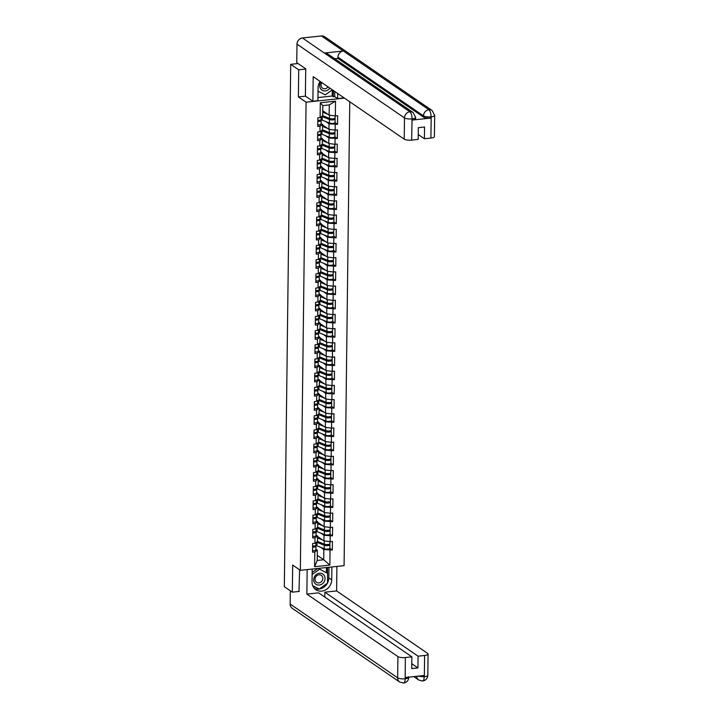 <?xml version="1.0" encoding="UTF-8"?>
<svg xmlns="http://www.w3.org/2000/svg" width="719" height="719" viewBox="0 0 719 719"><rect width="100%" height="100%" fill="white"/><g stroke="black" fill="none" stroke-linecap="round" stroke-linejoin="round"><path stroke-width="1.08" d="M305.719 69.078L298.718 69.824L298.385 96.93L306.069 102.197L300.344 570.329L344.086 565.655L349.758 101.783M306.069 102.197L344.41 98.108M322.732 110.744L329.14 115.139L329.266 104.911L335.521 101.145L320.306 102.772L320.117 117.557L317.843 117.799L317.744 126.436L320.018 126.193L322.561 124.477L321.096 123.47M335.521 101.145L335.342 115.93L337.615 115.687L337.517 124.333L335.072 122.652M325.77 121.547L329.032 123.785L337.517 124.333M335.234 124.576L335.171 130.121L337.445 129.878L337.337 138.524L334.901 136.844M325.599 135.738L328.862 137.976L337.337 138.524M335.063 138.767L335 144.312L337.274 144.07L337.166 152.716L334.73 151.035M325.428 149.929L328.691 152.167L337.166 152.716M334.892 152.958L334.82 158.504L337.094 158.261L336.995 166.907L334.551 165.226M325.258 164.121L328.511 166.359L336.995 166.907M334.721 167.15L334.65 172.695L336.923 172.452L336.816 181.098L334.38 179.417M325.078 178.312L328.34 180.55L336.816 181.098M334.542 181.341L334.479 186.886L336.753 186.643L336.645 195.289L334.209 193.609M324.907 192.503L328.17 194.741L336.645 195.289M334.371 195.532L334.299 201.077L336.582 200.835L336.474 209.481L334.029 207.8M324.736 206.695L327.999 208.932L336.474 209.481M334.2 209.723L334.128 215.269L336.402 215.026L336.303 223.672L333.859 221.991M324.557 220.886L327.819 223.124L336.303 223.672M334.02 223.915L333.958 229.46L336.231 229.217L336.124 237.863L333.688 236.183M324.386 235.077L327.648 237.315L336.124 237.863M333.85 238.106L333.787 243.651L336.061 243.408L335.953 252.054L333.517 250.374M324.215 249.268L327.478 251.506L335.953 252.054M333.679 252.297L333.607 257.842L335.881 257.6L335.782 266.237L333.337 264.565M324.044 263.46L327.298 265.697L335.782 266.237M333.508 266.479L333.436 272.034L335.71 271.791L335.602 280.428L333.167 278.756M323.865 277.651L327.127 279.889L335.602 280.428M333.328 280.671L333.265 286.225L335.539 285.982L335.431 294.619L332.996 292.948M323.694 291.842L326.956 294.08L335.431 294.619M333.158 294.862L333.086 300.416L335.369 300.174L335.261 308.811L332.816 307.139M323.523 306.033L326.786 308.271L335.261 308.811M332.987 309.053L332.915 314.607L335.189 314.365L335.081 323.002L332.645 321.33M323.343 320.225L326.606 322.463L335.081 323.002M332.807 323.244L332.744 328.799L335.018 328.556L334.91 337.193L332.475 335.521M323.173 334.416L326.435 336.654L334.91 337.193M332.636 337.436L332.573 342.99L334.847 342.747L334.739 351.384L332.295 349.713M323.002 348.607L326.264 350.845L334.739 351.384M332.466 351.627L332.394 357.181L334.668 356.939L334.569 365.576L332.124 363.904M322.831 362.798L326.084 365.036L334.569 365.576M332.295 365.818L332.223 371.372L334.497 371.13L334.389 379.767L331.953 378.095M322.651 376.99L325.914 379.228L334.389 379.767M332.115 380.009L332.052 385.564L334.326 385.321L334.218 393.958L331.783 392.286M322.48 391.181L325.743 393.419L334.218 393.958M331.944 394.201L331.872 399.755L334.146 399.512L334.047 408.149L331.603 406.478M322.31 405.372L325.572 407.61L334.047 408.149M331.774 408.392L331.702 413.946L333.976 413.704L333.868 422.341L331.432 420.669M322.13 419.563L325.392 421.801L333.868 422.341M331.594 422.583L331.531 428.138L333.805 427.895L333.697 436.532L331.261 434.86M321.959 433.746L325.222 435.993L333.697 436.532M331.423 436.775L331.351 442.329L333.634 442.086L333.526 450.723L331.082 449.051M321.788 447.937L325.051 450.184L333.526 450.723M331.252 450.966L331.18 456.52L333.454 456.277L333.355 464.914L330.911 463.243M321.609 462.128L324.871 464.366L333.355 464.914M331.073 465.157L331.01 470.711L333.283 470.469L333.176 479.106L330.74 477.434M321.438 476.32L324.7 478.557L333.176 479.106M330.902 479.348L330.839 484.903L333.113 484.66L333.005 493.297L330.569 491.625M321.267 490.511L324.53 492.749L333.005 493.297M330.731 493.54L330.659 499.094L332.933 498.851L332.834 507.488L330.389 505.816M321.096 504.702L324.35 506.94L332.834 507.488M330.56 507.731L330.488 513.285L332.762 513.042L332.654 521.679L330.219 520.008M320.917 518.893L324.179 521.131L332.654 521.679M330.381 521.922L330.318 527.476L332.591 527.234L332.484 535.871L330.048 534.199M320.746 533.085L324.008 535.322L332.484 535.871M330.21 536.113L330.138 541.659L332.421 541.416L332.313 550.062L329.868 548.39M320.575 547.276L323.838 549.514L332.313 550.062M330.039 550.305L329.859 565.089L314.634 566.707L314.814 551.931L317.358 550.206L315.893 549.199M320.018 126.193L319.946 131.748L317.672 131.99L317.564 140.627L319.838 140.385L319.775 145.939L317.501 146.182L317.394 154.819L319.667 154.576L319.604 160.13L317.322 160.373L317.223 169.01L319.497 168.767L319.425 174.322L317.151 174.564L317.043 183.201L319.326 182.959L319.254 188.513L316.98 188.755L316.872 197.392L319.146 197.15L319.083 202.704L316.809 202.947L316.702 211.584L318.975 211.341L318.903 216.895L316.63 217.138L316.531 225.775L318.805 225.532L318.733 231.087L316.459 231.329L316.351 239.966L318.625 239.724L318.562 245.278L316.288 245.521L316.18 254.158L318.454 253.915L318.391 259.469L316.108 259.712L316.009 268.349L318.283 268.106L318.211 273.66L315.938 273.903L315.83 282.54L318.104 282.297L318.041 287.852L315.767 288.094L315.659 296.731L317.933 296.489L317.87 302.043L315.596 302.286L315.488 310.923L317.762 310.68L317.69 316.225L315.416 316.468L315.317 325.114L317.591 324.871L317.519 330.416L315.246 330.659L315.138 339.305L317.412 339.062L317.349 344.608L315.075 344.85L314.967 353.496L317.241 353.254L317.169 358.799L314.895 359.042L314.796 367.688L317.07 367.445L316.998 372.99L314.724 373.233L314.616 381.879L316.89 381.636L316.827 387.182L314.554 387.424L314.446 396.07L316.719 395.827L316.657 401.373L314.383 401.615L314.275 410.261L316.549 410.019L316.477 415.564L314.203 415.807L314.095 424.453L316.378 424.21L316.306 429.755L314.032 429.998L313.924 438.644L316.198 438.401L316.135 443.947L313.861 444.189L313.754 452.835L316.027 452.593L315.956 458.138L313.682 458.38L313.583 467.026L315.857 466.784L315.785 472.329L313.511 472.572L313.403 481.218L315.677 480.975L315.614 486.52L313.34 486.763L313.232 495.409L315.506 495.166L315.443 500.712L313.16 500.954L313.062 509.6L315.335 509.358L315.264 514.903L312.99 515.146L312.882 523.792L315.165 523.549L315.093 529.094L312.819 529.337L312.711 537.983L314.985 537.74L314.922 543.285L312.648 543.528L312.54 552.174L314.814 551.931M322.552 124.935L328.969 129.33L329.032 123.785M322.561 124.477L322.489 130.022L319.946 131.748M328.969 129.33L335.171 130.121M322.382 139.127L328.799 143.521L328.862 137.976M319.838 140.385L322.391 138.668L320.926 137.662M322.391 138.668L322.319 144.213L319.775 145.939M328.799 143.521L335 144.312M322.211 153.318L328.619 157.713L328.691 152.167M319.667 154.576L322.211 152.859L320.755 151.853M322.211 152.859L322.148 158.405L319.604 160.13M328.619 157.713L334.82 158.504M322.04 167.509L328.448 171.904L328.511 166.359M319.497 168.767L322.04 167.051L320.575 166.044M322.04 167.051L321.977 172.596L319.425 174.322M328.448 171.904L334.65 172.695M321.86 181.7L328.277 186.095L328.34 180.55M319.326 182.959L321.869 181.242L320.404 180.235M321.869 181.242L321.797 186.787L319.254 188.513M328.277 186.095L334.479 186.886M321.69 195.892L328.098 200.286L328.17 194.741M319.146 197.15L321.699 195.433L320.234 194.427M321.699 195.433L321.627 200.978L319.083 202.704M328.098 200.286L334.299 201.077M321.519 210.083L327.927 214.478L327.999 208.932M318.975 211.341L321.519 209.624L320.054 208.618M321.519 209.624L321.456 215.17L318.903 216.895M327.927 214.478L334.128 215.269M321.339 224.274L327.756 228.669L327.819 223.124M318.805 225.532L321.348 223.816L319.883 222.809M321.348 223.816L321.276 229.361L318.733 231.087M327.756 228.669L333.958 229.46M321.168 238.465L327.576 242.86L327.648 237.315M318.625 239.724L321.177 238.007L319.712 237M321.177 238.007L321.105 243.552L318.562 245.278M327.576 242.86L333.787 243.651M320.998 252.657L327.406 257.051L327.478 251.506M318.454 253.915L320.998 252.198L319.542 251.192M320.998 252.198L320.935 257.744L318.391 259.469M327.406 257.051L333.607 257.842M320.818 266.848L327.235 271.243L327.298 265.697M318.283 268.106L320.827 266.389L319.362 265.383M320.827 266.389L320.764 271.935L318.211 273.66M327.235 271.243L333.436 272.034M320.647 281.039L327.064 285.434L327.127 279.889M318.104 282.297L320.656 280.581L319.191 279.574M320.656 280.581L320.584 286.126L318.041 287.852M327.064 285.434L333.265 286.225M320.476 295.23L326.884 299.625L326.956 294.08M317.933 296.489L320.485 294.772L319.02 293.765M320.485 294.772L320.413 300.317L317.87 302.043M326.884 299.625L333.086 300.416M320.306 309.422L326.714 313.817L326.786 308.271M317.762 310.68L320.306 308.963L318.841 307.957M320.306 308.963L320.243 314.509L317.69 316.225M326.714 313.817L332.915 314.607M320.126 323.604L326.543 328.008L326.606 322.463M317.591 324.871L320.135 323.155L318.67 322.148M320.135 323.155L320.063 328.7L317.519 330.416M326.543 328.008L332.744 328.799M319.955 337.795L326.363 342.199L326.435 336.654M317.412 339.062L319.964 337.346L318.499 336.339M319.964 337.346L319.892 342.891L317.349 344.608M326.363 342.199L332.573 342.99M319.784 351.986L326.192 356.39L326.264 350.845M317.241 353.254L319.784 351.528L318.328 350.53M319.784 351.528L319.721 357.082L317.169 358.799M326.192 356.39L332.394 357.181M319.604 366.178L326.022 370.582L326.084 365.036M317.07 367.445L319.613 365.719L318.149 364.722M319.613 365.719L319.542 371.274L316.998 372.99M326.022 370.582L332.223 371.372M319.434 380.369L325.851 384.773L325.914 379.228M316.89 381.636L319.443 379.911L317.978 378.913M319.443 379.911L319.371 385.465L316.827 387.182M325.851 384.773L332.052 385.564M319.263 394.56L325.671 398.964L325.743 393.419M316.719 395.827L319.263 394.102L317.807 393.104M319.263 394.102L319.2 399.656L316.657 401.373M325.671 398.964L331.872 399.755M319.092 408.752L325.5 413.155L325.572 407.61M316.549 410.019L319.092 408.293L317.627 407.296M319.092 408.293L319.029 413.847L316.477 415.564M325.5 413.155L331.702 413.946M318.912 422.943L325.33 427.347L325.392 421.801M316.378 424.21L318.921 422.484L317.456 421.487M318.921 422.484L318.85 428.039L316.306 429.755M325.33 427.347L331.531 428.138M318.742 437.134L325.15 441.538L325.222 435.993M316.198 438.401L318.751 436.676L317.286 435.678M318.751 436.676L318.679 442.23L316.135 443.947M325.15 441.538L331.351 442.329M318.571 451.325L324.979 455.729L325.051 450.184M316.027 452.593L318.571 450.867L317.106 449.869M318.571 450.867L318.508 456.421L315.956 458.138M324.979 455.729L331.18 456.52M318.391 465.517L324.808 469.92L324.871 464.366M315.857 466.784L318.4 465.058L316.935 464.061M318.4 465.058L318.328 470.612L315.785 472.329M324.808 469.92L331.01 470.711M318.22 479.708L324.637 484.112L324.7 478.557M315.677 480.975L318.229 479.249L316.764 478.252M318.229 479.249L318.158 484.804L315.614 486.52M324.637 484.112L330.839 484.903M318.05 493.899L324.458 498.303L324.53 492.749M315.506 495.166L318.05 493.441L316.594 492.443M318.05 493.441L317.987 498.995L315.443 500.712M324.458 498.303L330.659 499.094M317.879 508.09L324.287 512.494L324.35 506.94M315.335 509.358L317.879 507.632L316.414 506.634M317.879 507.632L317.816 513.186L315.264 514.903M324.287 512.494L330.488 513.285M317.699 522.282L324.116 526.685L324.179 521.131M315.165 523.549L317.708 521.823L316.243 520.817M317.708 521.823L317.636 527.378L315.093 529.094M324.116 526.685L330.318 527.476M317.528 536.473L323.936 540.877L324.008 535.322M314.985 537.74L317.537 536.014L316.072 535.008M317.537 536.014L317.465 541.569L314.922 543.285M323.936 540.877L330.138 541.659M317.295 555.347L323.712 559.75L323.838 549.514M317.358 550.206L317.232 560.443L323.712 559.75L329.859 565.089M314.634 566.707L317.232 560.443M300.344 570.329L292.669 565.053L292.336 592.159L299.338 591.413M292.336 592.159L284.329 586.668L290.71 64.324L298.718 69.824M298.061 63.542L290.71 64.324M329.266 104.911L322.795 105.603L322.669 115.831L320.117 117.557M329.14 115.139L335.342 115.93M320.306 102.772L322.795 105.603M298.385 96.93L305.503 96.175M312.603 547.132A3.128 0.881 0.7 0 0 315.929 546.296A3.128 0.881 0.7 0 0 315.884 546.143L315.569 545.613M312.558 550.637A3.128 0.881 0.7 0 0 315.893 549.792L315.929 546.296M314.518 545.928L314.67 546.188A1.896 0.539 -179.3 0 1 314.697 546.278A1.896 0.539 -179.3 0 1 312.603 546.791M312.612 546.332L312.891 546.791M312.612 546.045A3.128 0.881 0.7 0 0 315.947 545.2L315.974 542.575M317.349 541.641A3.505 0.989 0.7 0 0 317.6 541.919A3.505 0.989 0.7 0 0 317.987 542.117L325.258 545.056A1.896 0.539 0.7 0 0 327.379 545.281A1.896 0.539 0.7 0 0 328.7 544.786A1.896 0.539 0.7 0 0 328.547 544.58L328.376 544.454M329.347 544.22L329.688 544.454A3.128 0.881 -179.3 0 1 329.931 544.804L329.886 548.3A3.128 0.881 -179.3 0 1 327.711 549.118A3.128 0.881 -179.3 0 1 324.215 548.75L316.944 545.811A4.745 1.339 -179.3 0 1 316.423 545.541A4.745 1.339 -179.3 0 1 316.054 545.02L316.081 542.494M317.519 537.21A3.505 0.989 0.7 0 0 317.654 537.327A3.505 0.989 0.7 0 0 318.041 537.524L320.512 538.522M318.903 537.866L318.903 537.417M322.454 543.924L320.674 542.701M329.967 541.641L329.94 543.708A3.128 0.881 -179.3 0 1 327.765 544.526A3.128 0.881 -179.3 0 1 324.269 544.157L317.465 541.407M322.624 539.969L317.51 537.902M318.068 537.533L318.077 536.85M329.931 544.804A3.128 0.881 -179.3 0 1 327.756 545.613A3.128 0.881 -179.3 0 1 324.26 545.254L316.989 542.306A4.745 1.339 -179.3 0 1 316.621 542.135M318.005 542.126L318.014 541.632M314.392 582.624A6.165 5.446 124.5 0 0 322.139 583.963A6.165 5.446 124.5 0 0 324.314 575.658A6.165 5.446 124.5 0 0 316.576 574.328A6.165 5.446 124.5 0 0 314.392 582.624M315.524 581.231A4.224 3.73 124.5 0 0 316.531 582.327A4.224 3.73 124.5 0 0 321.465 581.608A4.224 3.73 124.5 0 0 322.319 576.458A4.224 3.73 124.5 0 0 321.312 575.371A4.224 3.73 124.5 0 0 316.378 576.09A4.224 3.73 124.5 0 0 315.524 581.231M318.211 568.414L327.594 573.358L327.478 583.181L319.236 588.96L312.72 585.724M312.154 572.432L317.807 568.459M318.166 568.423L327.594 573.358M312.127 574.481L319.479 569.322M320.872 81.957A6.165 5.446 124.5 0 0 320.503 82.568A6.165 5.446 124.5 0 0 322.175 90.252A6.165 5.446 124.5 0 0 329.859 88.122M321.86 82.631A4.224 3.73 124.5 0 0 321.609 83.045A4.224 3.73 124.5 0 0 322.57 88.185A4.224 3.73 124.5 0 0 328.008 86.855M332.367 89.848L325.276 94.827L318.032 91.223M312.19 569.062L312.037 581.923A10.668 9.428 124.5 0 0 315.839 589.67A10.668 9.428 124.5 0 0 326.147 589.571A10.668 9.428 124.5 0 0 331.72 579.829L331.872 566.958M307.166 569.601L306.86 594.101L318.625 592.851L411.861 656.842L405.345 657.534L405.174 678.898L405.318 677.523L424.129 675.518L424.201 676.867M324.781 597.076L324.844 592.186L336.609 590.928L427.652 653.418A5.689 1.609 0.7 0 1 428.084 654.047A5.689 1.609 0.7 0 1 424.596 655.485L418.072 656.177L324.844 592.186M336.905 566.428L336.609 590.928M306.86 594.101L397.904 656.591A5.689 1.609 0.7 0 0 405.345 657.534M408.805 677.154L408.796 677.316C408.527 680.507 406.801 682.421 403.629 683.05L399.719 682.061L292.229 608.292A5.833 5.159 -55.5 0 1 290.152 604.05L290.314 590.775M411.861 656.842L411.717 668.571L417.928 667.915L418.072 656.177M298.987 591.449L299.598 569.816M417.928 667.915L411.78 663.691M314.5 588.528A10.668 9.428 124.5 0 0 327.361 583.262M327.478 583.055A10.668 9.428 124.5 0 0 328.835 577.842L331.72 579.829M328.96 567.273L328.835 577.842M327.487 573.286L327.558 567.426M312.855 586.039L319.074 588.879M326.39 572.531L326.453 567.543M312.738 585.778L317.798 588.25M317.771 588.277L318.868 589.032M408.356 676.687C409.39 677.604 408.365 678.296 405.3 678.754M402.955 682.852C404.312 683.436 405.049 682.124 405.174 678.907M421.936 680.821C423.293 681.414 424.048 680.102 424.201 676.876L424.336 676.723A5.689 1.609 -179.3 0 0 427.832 675.285C427.544 678.502 425.81 680.417 422.61 681.028L418.755 680.039A5.833 5.159 -55.5 0 1 416.687 676.309M320.117 81.436A10.668 9.428 124.5 0 0 318.077 87.781L317.915 100.705L312.882 101.235L313.187 76.672L404.222 139.162L404.482 117.916L296.992 44.147L296.767 62.652L305.719 68.799L305.386 96.094L312.882 101.235M337.66 93.479L337.597 98.602L342.63 98.063L342.639 96.894M317.951 97.541L332.214 96.013L333.31 96.768L334.712 96.616L337.597 98.602M430.915 138.057L431.175 116.811A5.689 1.609 -179.3 0 0 434.671 115.373L434.411 136.619A5.689 1.609 -179.3 0 1 430.915 138.057L424.399 138.749L418.242 134.525M296.992 44.147A5.833 5.159 -55.5 0 1 302.438 37.972L324.377 53.035A5.833 5.159 -55.5 0 1 327.567 53.826L413.119 112.541A5.833 5.159 -55.5 0 0 409.929 111.751C411.241 112.991 411.942 115.31 412.059 118.716L411.663 140.106A5.689 1.609 -179.3 0 1 404.222 139.162M413.119 112.541L415.645 117.404L415.627 118.635A5.689 1.609 -179.3 0 1 412.131 120.073L430.942 118.06A5.689 1.609 -179.3 0 1 423.5 117.116L337.939 58.401L337.957 57.169A5.833 5.159 -55.5 0 1 343.358 51.004L321.42 35.95L302.438 37.972M321.42 35.95A5.833 5.159 -55.5 0 1 324.655 36.732L432.146 110.51A5.833 5.159 -55.5 0 0 428.919 109.728C430.223 110.969 430.951 113.287 431.085 116.676M423.5 117.116L423.509 115.894A5.833 5.159 -55.5 0 1 428.919 109.728L343.358 51.004L324.377 53.035L409.929 111.751A5.833 5.159 -55.5 0 0 404.482 117.916A5.689 1.609 0.7 0 0 411.924 118.869M424.399 138.749L424.543 127.011L418.332 127.676L418.188 139.414L411.663 140.106M337.939 58.401L334.73 58.742M334.775 91.493L334.712 96.616M333.31 96.768L333.382 90.54M332.214 96.013L332.286 89.902M337.957 57.169L423.509 115.894C425.073 116.748 427.553 117.062 430.96 116.838L430.942 118.06M312.774 532.941A3.128 0.881 0.7 0 0 316.108 532.105A3.128 0.881 0.7 0 0 316.063 531.952L315.74 531.422M312.729 536.446A3.128 0.881 0.7 0 0 316.063 535.61L316.108 532.105M314.688 531.736L314.85 531.997A1.896 0.539 -179.3 0 1 314.877 532.087A1.896 0.539 -179.3 0 1 312.774 532.599M312.783 532.141L313.062 532.599M312.783 531.853A3.128 0.881 0.7 0 0 316.117 531.008L316.153 528.384M312.945 518.75A3.128 0.881 0.7 0 0 316.279 517.914A3.128 0.881 0.7 0 0 316.234 517.761L315.92 517.231M312.909 522.255A3.128 0.881 0.7 0 0 316.234 521.419L316.279 517.914M314.859 517.545L315.021 517.806A1.896 0.539 -179.3 0 1 315.048 517.896A1.896 0.539 -179.3 0 1 312.954 518.408M312.954 517.95L313.232 518.408M312.963 517.662A3.128 0.881 0.7 0 0 316.288 516.817L316.324 514.193M313.125 504.558A3.128 0.881 0.7 0 0 316.45 503.722A3.128 0.881 0.7 0 0 316.405 503.57L316.09 503.039M313.08 508.063A3.128 0.881 0.7 0 0 316.414 507.228L316.45 503.722M315.039 503.354L315.192 503.615A1.896 0.539 -179.3 0 1 315.219 503.704A1.896 0.539 -179.3 0 1 313.125 504.217M313.133 503.758L313.403 504.217M313.133 503.471A3.128 0.881 0.7 0 0 316.468 502.626L316.495 500.002M313.295 490.367A3.128 0.881 0.7 0 0 316.63 489.531A3.128 0.881 0.7 0 0 316.585 489.378L316.261 488.848M313.25 493.872A3.128 0.881 0.7 0 0 316.585 493.036L316.63 489.531M315.21 489.163L315.362 489.423A1.896 0.539 -179.3 0 1 315.389 489.513A1.896 0.539 -179.3 0 1 313.295 490.025M313.304 489.567L313.583 490.025M313.304 489.279A3.128 0.881 0.7 0 0 316.639 488.435L316.675 485.81M313.466 476.176A3.128 0.881 0.7 0 0 316.8 475.34A3.128 0.881 0.7 0 0 316.755 475.187L316.441 474.657M313.421 479.681A3.128 0.881 0.7 0 0 316.755 478.845L316.8 475.34M315.38 474.971L315.542 475.232A1.896 0.539 -179.3 0 1 315.569 475.322A1.896 0.539 -179.3 0 1 313.475 475.834M313.475 475.376L313.754 475.834M313.484 475.088A3.128 0.881 0.7 0 0 316.809 474.243L316.845 471.619M317.528 527.449A3.505 0.989 0.7 0 0 317.771 527.728A3.505 0.989 0.7 0 0 318.158 527.926L325.437 530.865A1.896 0.539 0.7 0 0 327.549 531.089A1.896 0.539 0.7 0 0 328.871 530.595A1.896 0.539 0.7 0 0 328.727 530.388L328.547 530.263M329.518 530.029L329.859 530.263A3.128 0.881 -179.3 0 1 330.102 530.613L330.057 534.109A3.128 0.881 -179.3 0 1 327.882 534.927A3.128 0.881 -179.3 0 1 324.386 534.559L317.115 531.62A4.745 1.339 -179.3 0 1 316.594 531.35A4.745 1.339 -179.3 0 1 316.225 530.829L316.261 528.312M317.69 523.019A3.505 0.989 0.7 0 0 317.834 523.135A3.505 0.989 0.7 0 0 318.22 523.333L320.683 524.331M319.074 523.675L319.074 523.225M322.624 529.732L320.854 528.51M330.138 527.449L330.12 529.517A3.128 0.881 -179.3 0 1 327.945 530.334A3.128 0.881 -179.3 0 1 324.449 529.966L317.645 527.216M322.795 525.778L317.681 523.711M318.238 523.342L318.247 522.659M330.102 530.613A3.128 0.881 -179.3 0 1 327.927 531.422A3.128 0.881 -179.3 0 1 324.431 531.062L317.16 528.114A4.745 1.339 -179.3 0 1 316.791 527.944M318.184 527.935L318.184 527.44M317.699 513.258A3.505 0.989 0.7 0 0 317.951 513.537A3.505 0.989 0.7 0 0 318.337 513.734L318.364 513.249M329.688 515.838L330.039 516.071A3.128 0.881 -179.3 0 1 330.273 516.422L330.237 519.918A3.128 0.881 -179.3 0 1 328.062 520.736A3.128 0.881 -179.3 0 1 324.566 520.367L317.286 517.428A4.745 1.339 -179.3 0 1 316.764 517.159A4.745 1.339 -179.3 0 1 316.405 516.637L316.432 514.121M317.861 508.827A3.505 0.989 0.7 0 0 318.005 508.944A3.505 0.989 0.7 0 0 318.391 509.142L320.854 510.139M319.245 509.483L319.254 509.034M322.795 515.541L321.025 514.319M318.337 513.734L325.608 516.673A1.896 0.539 0.7 0 0 327.729 516.898A1.896 0.539 0.7 0 0 329.041 516.404A1.896 0.539 0.7 0 0 328.898 516.197L328.718 516.071M330.318 513.258L330.291 515.325A3.128 0.881 -179.3 0 1 328.116 516.143A3.128 0.881 -179.3 0 1 324.62 515.775L317.816 513.024M322.966 511.586L317.861 509.519M318.409 509.151L318.418 508.468M330.273 516.422A3.128 0.881 -179.3 0 1 328.098 517.231A3.128 0.881 -179.3 0 1 324.602 516.871L317.331 513.923A4.745 1.339 -179.3 0 1 316.971 513.752M317.87 499.067A3.505 0.989 0.7 0 0 318.122 499.346A3.505 0.989 0.7 0 0 318.508 499.543L325.779 502.482A1.896 0.539 0.7 0 0 327.9 502.707A1.896 0.539 0.7 0 0 329.221 502.213A1.896 0.539 0.7 0 0 329.068 502.006L328.898 501.88M329.868 501.646L330.21 501.88A3.128 0.881 -179.3 0 1 330.452 502.23L330.407 505.727A3.128 0.881 -179.3 0 1 328.232 506.544A3.128 0.881 -179.3 0 1 324.736 506.176L317.465 503.237A4.745 1.339 -179.3 0 1 316.944 502.967A4.745 1.339 -179.3 0 1 316.576 502.446L316.603 499.93M318.041 494.636A3.505 0.989 0.7 0 0 318.175 494.753A3.505 0.989 0.7 0 0 318.562 494.951L318.589 494.277M319.416 495.292L319.425 494.843M322.975 501.35L321.195 500.127M330.488 499.067L330.461 501.134A3.128 0.881 -179.3 0 1 328.286 501.952A3.128 0.881 -179.3 0 1 324.79 501.583L317.987 498.833M323.146 497.395L318.032 495.328M318.562 494.951L321.025 495.948M330.452 502.23A3.128 0.881 -179.3 0 1 328.277 503.039A3.128 0.881 -179.3 0 1 324.781 502.68L317.51 499.732A4.745 1.339 -179.3 0 1 317.142 499.561M318.526 499.552L318.535 499.058M318.041 484.876A3.505 0.989 0.7 0 0 318.292 485.154A3.505 0.989 0.7 0 0 318.679 485.352L318.706 484.867M330.039 487.455L330.381 487.689A3.128 0.881 -179.3 0 1 330.623 488.039L330.578 491.535A3.128 0.881 -179.3 0 1 328.403 492.353A3.128 0.881 -179.3 0 1 324.907 491.985L317.636 489.046A4.745 1.339 -179.3 0 1 317.115 488.776A4.745 1.339 -179.3 0 1 316.746 488.255L316.782 485.738M318.211 480.445A3.505 0.989 0.7 0 0 318.346 480.562A3.505 0.989 0.7 0 0 318.733 480.759L321.204 481.757M319.596 481.101L319.596 480.651M323.146 487.158L321.366 485.936M318.679 485.352L325.95 488.291A1.896 0.539 0.7 0 0 328.071 488.516A1.896 0.539 0.7 0 0 329.392 488.021A1.896 0.539 0.7 0 0 329.248 487.815L329.068 487.689M330.659 484.876L330.641 486.943A3.128 0.881 -179.3 0 1 328.457 487.761A3.128 0.881 -179.3 0 1 324.97 487.392L318.158 484.642M323.316 483.204L318.202 481.137M318.76 480.768L318.769 480.085M330.623 488.039A3.128 0.881 -179.3 0 1 328.448 488.848A3.128 0.881 -179.3 0 1 324.952 488.489L317.681 485.541A4.745 1.339 -179.3 0 1 317.313 485.37M318.22 470.684A3.505 0.989 0.7 0 0 318.463 470.963A3.505 0.989 0.7 0 0 318.859 471.161L318.877 470.675M330.21 473.264L330.551 473.497A3.128 0.881 -179.3 0 1 330.794 473.848L330.758 477.344A3.128 0.881 -179.3 0 1 328.574 478.162A3.128 0.881 -179.3 0 1 325.087 477.793L317.807 474.855A4.745 1.339 -179.3 0 1 317.286 474.585A4.745 1.339 -179.3 0 1 316.917 474.064L316.953 471.547M318.382 466.254A3.505 0.989 0.7 0 0 318.526 466.37A3.505 0.989 0.7 0 0 318.912 466.568L318.939 465.894M319.766 466.91L319.775 466.46M323.316 472.967L321.546 471.745M318.859 471.161L326.129 474.1A1.896 0.539 0.7 0 0 328.241 474.324A1.896 0.539 0.7 0 0 329.563 473.83A1.896 0.539 0.7 0 0 329.419 473.623L329.239 473.497M330.839 470.684L330.812 472.751A3.128 0.881 -179.3 0 1 328.637 473.569A3.128 0.881 -179.3 0 1 325.141 473.201L318.337 470.451M323.487 469.013L318.373 466.946M318.912 466.568L321.375 467.566M330.794 473.848A3.128 0.881 -179.3 0 1 328.619 474.657A3.128 0.881 -179.3 0 1 325.123 474.297L317.852 471.349A4.745 1.339 -179.3 0 1 317.483 471.179M313.637 461.984A3.128 0.881 0.7 0 0 316.971 461.149A3.128 0.881 0.7 0 0 316.926 460.996L316.612 460.466M313.601 465.49A3.128 0.881 0.7 0 0 316.926 464.654L316.971 461.149M315.551 460.78L315.713 461.041A1.896 0.539 -179.3 0 1 315.74 461.131A1.896 0.539 -179.3 0 1 313.646 461.643M313.655 461.185L313.924 461.643M313.655 460.897A3.128 0.881 0.7 0 0 316.989 460.052L317.016 457.428M318.391 456.493A3.505 0.989 0.7 0 0 318.643 456.772A3.505 0.989 0.7 0 0 319.029 456.969L326.3 459.908A1.896 0.539 0.7 0 0 328.421 460.133A1.896 0.539 0.7 0 0 329.733 459.639A1.896 0.539 0.7 0 0 329.59 459.432L329.41 459.306M330.381 459.073L330.731 459.306A3.128 0.881 -179.3 0 1 330.974 459.657L330.929 463.162A3.128 0.881 -179.3 0 1 328.754 463.971A3.128 0.881 -179.3 0 1 325.258 463.602L317.987 460.663A4.745 1.339 -179.3 0 1 317.456 460.394A4.745 1.339 -179.3 0 1 317.097 459.872L317.124 457.356M318.562 452.062A3.505 0.989 0.7 0 0 318.697 452.179A3.505 0.989 0.7 0 0 319.083 452.377L319.11 451.703M319.937 452.727L319.946 452.269M323.496 458.776L321.717 457.554M331.01 456.493L330.983 458.56A3.128 0.881 -179.3 0 1 328.808 459.378A3.128 0.881 -179.3 0 1 325.312 459.01L318.508 456.259M323.667 454.821L318.553 452.754M319.083 452.377L321.546 453.374M330.974 459.657A3.128 0.881 -179.3 0 1 328.799 460.466A3.128 0.881 -179.3 0 1 325.303 460.106L318.023 457.158A4.745 1.339 -179.3 0 1 317.663 456.987M319.047 456.978L319.056 456.484M313.817 447.793A3.128 0.881 0.7 0 0 317.142 446.957A3.128 0.881 0.7 0 0 317.097 446.805L316.782 446.274M313.772 451.298A3.128 0.881 0.7 0 0 317.106 450.462L317.142 446.957M315.731 446.589L315.884 446.85A1.896 0.539 -179.3 0 1 315.911 446.939A1.896 0.539 -179.3 0 1 313.817 447.452M313.826 446.993L314.104 447.452M313.826 446.706A3.128 0.881 0.7 0 0 317.16 445.87L317.187 443.237M318.562 442.302A3.505 0.989 0.7 0 0 318.814 442.58A3.505 0.989 0.7 0 0 319.2 442.778L326.471 445.717A1.896 0.539 0.7 0 0 328.592 445.942A1.896 0.539 0.7 0 0 329.913 445.447A1.896 0.539 0.7 0 0 329.76 445.241L329.59 445.115M330.56 444.881L330.902 445.115A3.128 0.881 -179.3 0 1 331.144 445.465L331.099 448.971A3.128 0.881 -179.3 0 1 328.925 449.779A3.128 0.881 -179.3 0 1 325.428 449.411L318.158 446.472A4.745 1.339 -179.3 0 1 317.636 446.202A4.745 1.339 -179.3 0 1 317.268 445.681L317.295 443.165M318.733 437.871A3.505 0.989 0.7 0 0 318.868 437.988A3.505 0.989 0.7 0 0 319.254 438.186L321.726 439.183M320.117 438.536L320.117 438.078M323.667 444.585L321.887 443.362M331.18 442.302L331.153 444.369A3.128 0.881 -179.3 0 1 328.978 445.187A3.128 0.881 -179.3 0 1 325.482 444.818L318.679 442.068M323.838 440.63L318.724 438.563M319.281 438.195L319.29 437.512M331.144 445.465A3.128 0.881 -179.3 0 1 328.969 446.274A3.128 0.881 -179.3 0 1 325.473 445.915L318.202 442.967A4.745 1.339 -179.3 0 1 317.834 442.796M319.218 442.787L319.227 442.293M313.987 433.611A3.128 0.881 0.7 0 0 317.322 432.766A3.128 0.881 0.7 0 0 317.277 432.613L316.953 432.083M313.942 437.107A3.128 0.881 0.7 0 0 317.277 436.271L317.322 432.766M315.902 432.398L316.063 432.658A1.896 0.539 -179.3 0 1 316.09 432.748A1.896 0.539 -179.3 0 1 313.996 433.26M313.996 432.802L314.275 433.26M314.005 432.514A3.128 0.881 0.7 0 0 317.331 431.679L317.367 429.045M318.742 428.111A3.505 0.989 0.7 0 0 318.984 428.389A3.505 0.989 0.7 0 0 319.371 428.587L326.651 431.526A1.896 0.539 0.7 0 0 328.763 431.751A1.896 0.539 0.7 0 0 330.084 431.256A1.896 0.539 0.7 0 0 329.94 431.049L329.76 430.924M330.731 430.69L331.073 430.924A3.128 0.881 -179.3 0 1 331.315 431.274L331.27 434.779A3.128 0.881 -179.3 0 1 329.095 435.588A3.128 0.881 -179.3 0 1 325.599 435.22L318.328 432.281A4.745 1.339 -179.3 0 1 317.807 432.011A4.745 1.339 -179.3 0 1 317.439 431.49L317.474 428.973M318.903 423.68A3.505 0.989 0.7 0 0 319.047 423.797A3.505 0.989 0.7 0 0 319.434 423.994L321.896 424.992M320.288 424.345L320.288 423.886M323.838 430.393L322.067 429.171M331.36 428.111L331.333 430.178A3.128 0.881 -179.3 0 1 329.158 430.996A3.128 0.881 -179.3 0 1 325.662 430.627L318.859 427.877M324.008 426.439L318.894 424.372M319.452 424.003L319.461 423.32M331.315 431.274A3.128 0.881 -179.3 0 1 329.14 432.083A3.128 0.881 -179.3 0 1 325.644 431.724L318.373 428.785A4.745 1.339 -179.3 0 1 318.005 428.605M319.398 428.596L319.398 428.102M314.158 419.42A3.128 0.881 0.7 0 0 317.492 418.575A3.128 0.881 0.7 0 0 317.447 418.422L317.133 417.892M314.122 422.916A3.128 0.881 0.7 0 0 317.447 422.08L317.492 418.575M316.072 418.206L316.234 418.467A1.896 0.539 -179.3 0 1 316.261 418.557A1.896 0.539 -179.3 0 1 314.167 419.069M314.167 418.611L314.446 419.069M314.176 418.323A3.128 0.881 0.7 0 0 317.51 417.487L317.537 414.854M318.912 413.919A3.505 0.989 0.7 0 0 319.164 414.198A3.505 0.989 0.7 0 0 319.551 414.396L319.578 413.91M330.902 416.499L331.252 416.732A3.128 0.881 -179.3 0 1 331.495 417.083L331.45 420.588A3.128 0.881 -179.3 0 1 329.275 421.397A3.128 0.881 -179.3 0 1 325.779 421.028L318.508 418.09A4.745 1.339 -179.3 0 1 317.978 417.82A4.745 1.339 -179.3 0 1 317.618 417.299L317.645 414.782M319.083 409.488A3.505 0.989 0.7 0 0 319.218 409.605A3.505 0.989 0.7 0 0 319.604 409.803L322.067 410.801M320.458 410.154L320.467 409.704M324.008 416.202L322.238 414.989M319.551 414.396L326.821 417.335A1.896 0.539 0.7 0 0 328.942 417.559A1.896 0.539 0.7 0 0 330.255 417.065A1.896 0.539 0.7 0 0 330.111 416.858L329.931 416.732M331.531 413.919L331.504 415.986A3.128 0.881 -179.3 0 1 329.329 416.804A3.128 0.881 -179.3 0 1 325.833 416.436L319.029 413.686M324.188 412.248L319.074 410.181M319.622 409.812L319.631 409.129M331.495 417.083A3.128 0.881 -179.3 0 1 329.311 417.892A3.128 0.881 -179.3 0 1 325.824 417.532L318.544 414.593A4.745 1.339 -179.3 0 1 318.184 414.414M314.338 405.228A3.128 0.881 0.7 0 0 317.663 404.384A3.128 0.881 0.7 0 0 317.618 404.231L317.304 403.701M314.293 408.725A3.128 0.881 0.7 0 0 317.627 407.889L317.663 404.384M316.252 404.015L316.405 404.276A1.896 0.539 -179.3 0 1 316.432 404.366A1.896 0.539 -179.3 0 1 314.338 404.878M314.347 404.42L314.625 404.878M314.347 404.132A3.128 0.881 0.7 0 0 317.681 403.296L317.708 400.663M319.083 399.728A3.505 0.989 0.7 0 0 319.335 400.007A3.505 0.989 0.7 0 0 319.721 400.204L319.748 399.719M331.082 402.307L331.423 402.541A3.128 0.881 -179.3 0 1 331.666 402.892L331.621 406.397A3.128 0.881 -179.3 0 1 329.446 407.206A3.128 0.881 -179.3 0 1 325.95 406.837L318.679 403.898A4.745 1.339 -179.3 0 1 318.158 403.629A4.745 1.339 -179.3 0 1 317.789 403.107L317.816 400.591M319.254 395.297A3.505 0.989 0.7 0 0 319.389 395.414A3.505 0.989 0.7 0 0 319.775 395.612L322.238 396.609M320.629 395.962L320.638 395.513M324.188 402.011L322.409 400.798M319.721 400.204L326.992 403.143A1.896 0.539 0.7 0 0 329.113 403.368A1.896 0.539 0.7 0 0 330.434 402.874A1.896 0.539 0.7 0 0 330.282 402.667L330.111 402.541M331.702 399.728L331.675 401.795A3.128 0.881 -179.3 0 1 329.5 402.613A3.128 0.881 -179.3 0 1 326.004 402.245L319.2 399.494M324.359 398.056L319.245 395.989M319.802 395.621L319.802 394.938M331.666 402.892A3.128 0.881 -179.3 0 1 329.491 403.701A3.128 0.881 -179.3 0 1 325.995 403.341L318.724 400.402A4.745 1.339 -179.3 0 1 318.355 400.222M314.509 391.037A3.128 0.881 0.7 0 0 317.843 390.192A3.128 0.881 0.7 0 0 317.798 390.04L317.474 389.509M314.464 394.533A3.128 0.881 0.7 0 0 317.798 393.697L317.843 390.192M316.423 389.824L316.576 390.084A1.896 0.539 -179.3 0 1 316.603 390.174A1.896 0.539 -179.3 0 1 314.509 390.687M314.518 390.228L314.796 390.687M314.518 389.941A3.128 0.881 0.7 0 0 317.852 389.105L317.888 386.471M319.254 385.537A3.505 0.989 0.7 0 0 319.506 385.815A3.505 0.989 0.7 0 0 319.892 386.013L319.919 385.528M331.252 388.116L331.594 388.35A3.128 0.881 -179.3 0 1 331.836 388.7L331.792 392.206A3.128 0.881 -179.3 0 1 329.617 393.014A3.128 0.881 -179.3 0 1 326.12 392.646L318.85 389.707A4.745 1.339 -179.3 0 1 318.328 389.437A4.745 1.339 -179.3 0 1 317.96 388.916L317.996 386.4M319.425 381.106A3.505 0.989 0.7 0 0 319.56 381.223A3.505 0.989 0.7 0 0 319.955 381.421L319.982 380.746M320.809 381.771L320.809 381.322M324.359 387.82L322.588 386.606M319.892 386.013L327.172 388.952A1.896 0.539 0.7 0 0 329.284 389.177A1.896 0.539 0.7 0 0 330.605 388.682A1.896 0.539 0.7 0 0 330.461 388.476L330.282 388.35M331.872 385.537L331.854 387.604A3.128 0.881 -179.3 0 1 329.67 388.422A3.128 0.881 -179.3 0 1 326.183 388.053L319.371 385.303M324.53 383.874L319.416 381.798M319.955 381.421L322.418 382.418M331.836 388.7A3.128 0.881 -179.3 0 1 329.662 389.509A3.128 0.881 -179.3 0 1 326.165 389.15L318.894 386.211A4.745 1.339 -179.3 0 1 318.526 386.031M314.679 376.846A3.128 0.881 0.7 0 0 318.014 376.001A3.128 0.881 0.7 0 0 317.969 375.848L317.654 375.318M314.634 380.342A3.128 0.881 0.7 0 0 317.969 379.506L318.014 376.001M316.594 375.633L316.755 375.893A1.896 0.539 -179.3 0 1 316.782 375.983A1.896 0.539 -179.3 0 1 314.688 376.495M314.688 376.037L314.967 376.495M314.697 375.749A3.128 0.881 0.7 0 0 318.023 374.914L318.059 372.28M319.434 371.355A3.505 0.989 0.7 0 0 319.685 371.624A3.505 0.989 0.7 0 0 320.072 371.822L320.099 371.337M331.423 373.925L331.765 374.159A3.128 0.881 -179.3 0 1 332.007 374.509L331.971 378.014A3.128 0.881 -179.3 0 1 329.796 378.823A3.128 0.881 -179.3 0 1 326.3 378.455L319.02 375.516A4.745 1.339 -179.3 0 1 318.499 375.246A4.745 1.339 -179.3 0 1 318.131 374.725L318.166 372.208M319.596 366.915A3.505 0.989 0.7 0 0 319.739 367.032A3.505 0.989 0.7 0 0 320.126 367.229L320.153 366.555M320.98 367.58L320.989 367.13M324.53 373.628L322.759 372.415M320.072 371.822L327.343 374.761A1.896 0.539 0.7 0 0 329.464 374.985A1.896 0.539 0.7 0 0 330.776 374.491A1.896 0.539 0.7 0 0 330.632 374.284L330.452 374.159M332.052 371.346L332.025 373.413A3.128 0.881 -179.3 0 1 329.85 374.231A3.128 0.881 -179.3 0 1 326.354 373.862L319.551 371.112M324.7 369.683L319.587 367.616M320.126 367.229L322.588 368.227M332.007 374.509A3.128 0.881 -179.3 0 1 329.832 375.318A3.128 0.881 -179.3 0 1 326.336 374.959L319.065 372.02A4.745 1.339 -179.3 0 1 318.706 371.84M314.85 362.655A3.128 0.881 0.7 0 0 318.184 361.81A3.128 0.881 0.7 0 0 318.14 361.657L317.825 361.127M314.814 366.151A3.128 0.881 0.7 0 0 318.14 365.315L318.184 361.81M316.764 361.441L316.926 361.702A1.896 0.539 -179.3 0 1 316.953 361.792A1.896 0.539 -179.3 0 1 314.859 362.304M314.868 361.846L315.138 362.304M314.868 361.558A3.128 0.881 0.7 0 0 318.202 360.722L318.229 358.089M319.604 357.163A3.505 0.989 0.7 0 0 319.856 357.433A3.505 0.989 0.7 0 0 320.243 357.631L327.513 360.579A1.896 0.539 0.7 0 0 329.635 360.794A1.896 0.539 0.7 0 0 330.956 360.3A1.896 0.539 0.7 0 0 330.803 360.093L330.623 359.967M331.603 359.734L331.944 359.967A3.128 0.881 -179.3 0 1 332.187 360.318L332.142 363.823A3.128 0.881 -179.3 0 1 329.967 364.632A3.128 0.881 -179.3 0 1 326.471 364.272L319.2 361.324A4.745 1.339 -179.3 0 1 318.679 361.055A4.745 1.339 -179.3 0 1 318.31 360.534L318.337 358.017M319.775 352.723A3.505 0.989 0.7 0 0 319.91 352.84A3.505 0.989 0.7 0 0 320.297 353.038L320.323 352.364M321.15 353.389L321.159 352.939M324.709 359.437L322.93 358.224M332.223 357.154L332.196 359.23A3.128 0.881 -179.3 0 1 330.021 360.039A3.128 0.881 -179.3 0 1 326.525 359.671L319.721 356.921M324.88 355.492L319.766 353.424M320.297 353.038L322.759 354.036M332.187 360.318A3.128 0.881 -179.3 0 1 330.012 361.127A3.128 0.881 -179.3 0 1 326.516 360.767L319.236 357.828A4.745 1.339 -179.3 0 1 318.877 357.649M320.261 357.64L320.27 357.145M315.03 348.463A3.128 0.881 0.7 0 0 318.355 347.619A3.128 0.881 0.7 0 0 318.319 347.466L317.996 346.935M314.985 351.959A3.128 0.881 0.7 0 0 318.319 351.124L318.355 347.619M316.944 347.25L317.097 347.511A1.896 0.539 -179.3 0 1 317.124 347.601A1.896 0.539 -179.3 0 1 315.03 348.113M315.039 347.654L315.317 348.113M315.039 347.367A3.128 0.881 0.7 0 0 318.373 346.531L318.409 343.898M319.775 342.972A3.505 0.989 0.7 0 0 320.027 343.242A3.505 0.989 0.7 0 0 320.413 343.439L327.684 346.387A1.896 0.539 0.7 0 0 329.805 346.603A1.896 0.539 0.7 0 0 331.126 346.109A1.896 0.539 0.7 0 0 330.974 345.902L330.803 345.776M331.774 345.542L332.115 345.776A3.128 0.881 -179.3 0 1 332.358 346.127L332.313 349.632A3.128 0.881 -179.3 0 1 330.138 350.441A3.128 0.881 -179.3 0 1 326.642 350.081L319.371 347.133A4.745 1.339 -179.3 0 1 318.85 346.864A4.745 1.339 -179.3 0 1 318.481 346.342L318.508 343.826M319.946 338.532A3.505 0.989 0.7 0 0 320.081 338.649A3.505 0.989 0.7 0 0 320.467 338.847L322.939 339.844M321.33 339.197L321.33 338.748M324.88 345.246L323.101 344.033M332.394 342.963L332.367 345.039A3.128 0.881 -179.3 0 1 330.192 345.848A3.128 0.881 -179.3 0 1 326.696 345.479L319.892 342.729M325.051 341.3L319.937 339.233M320.494 338.856L320.503 338.173M332.358 346.127A3.128 0.881 -179.3 0 1 330.183 346.935A3.128 0.881 -179.3 0 1 326.687 346.576L319.416 343.637A4.745 1.339 -179.3 0 1 319.047 343.457M320.431 343.448L320.44 342.954M315.201 334.272A3.128 0.881 0.7 0 0 318.535 333.427A3.128 0.881 0.7 0 0 318.49 333.274L318.175 332.753M315.156 337.768A3.128 0.881 0.7 0 0 318.49 336.932L318.535 333.427M317.115 333.059L317.277 333.319A1.896 0.539 -179.3 0 1 317.304 333.409A1.896 0.539 -179.3 0 1 315.21 333.922M315.21 333.463L315.488 333.922M315.219 333.176A3.128 0.881 0.7 0 0 318.544 332.34L318.58 329.706M319.955 328.781A3.505 0.989 0.7 0 0 320.198 329.05A3.505 0.989 0.7 0 0 320.584 329.248L327.864 332.196A1.896 0.539 0.7 0 0 329.976 332.412A1.896 0.539 0.7 0 0 331.297 331.917A1.896 0.539 0.7 0 0 331.153 331.711L330.974 331.585M331.944 331.351L332.286 331.594A3.128 0.881 -179.3 0 1 332.529 331.935L332.484 335.44A3.128 0.881 -179.3 0 1 330.309 336.249A3.128 0.881 -179.3 0 1 326.821 335.89L319.542 332.942A4.745 1.339 -179.3 0 1 319.02 332.672A4.745 1.339 -179.3 0 1 318.652 332.151L318.688 329.635M320.117 324.341A3.505 0.989 0.7 0 0 320.261 324.458A3.505 0.989 0.7 0 0 320.647 324.655L323.11 325.653M321.501 325.006L321.51 324.557M325.051 331.055L323.28 329.841M332.573 328.772L332.546 330.848A3.128 0.881 -179.3 0 1 330.372 331.657A3.128 0.881 -179.3 0 1 326.875 331.288L320.072 328.538M325.222 327.109L320.108 325.042M320.665 324.664L320.674 323.981M332.529 331.935A3.128 0.881 -179.3 0 1 330.354 332.753A3.128 0.881 -179.3 0 1 326.857 332.385L319.587 329.446A4.745 1.339 -179.3 0 1 319.218 329.266M320.611 329.257L320.611 328.763M315.371 320.081A3.128 0.881 0.7 0 0 318.706 319.236A3.128 0.881 0.7 0 0 318.661 319.083L318.346 318.562M315.335 323.577A3.128 0.881 0.7 0 0 318.661 322.741L318.706 319.236M317.286 318.868L317.447 319.128A1.896 0.539 -179.3 0 1 317.474 319.218A1.896 0.539 -179.3 0 1 315.38 319.73M315.38 319.272L315.659 319.73M315.389 318.984A3.128 0.881 0.7 0 0 318.724 318.149L318.751 315.515M320.126 314.589A3.505 0.989 0.7 0 0 320.377 314.859A3.505 0.989 0.7 0 0 320.764 315.057L320.791 314.571M332.115 317.16L332.466 317.403A3.128 0.881 -179.3 0 1 332.708 317.744L332.663 321.249A3.128 0.881 -179.3 0 1 330.488 322.058A3.128 0.881 -179.3 0 1 326.992 321.699L319.721 318.751A4.745 1.339 -179.3 0 1 319.191 318.481A4.745 1.339 -179.3 0 1 318.832 317.96L318.859 315.443M320.297 310.15A3.505 0.989 0.7 0 0 320.431 310.266A3.505 0.989 0.7 0 0 320.818 310.464L323.28 311.462M321.672 310.815L321.681 310.365M325.222 316.863L323.451 315.65M320.764 315.057L328.035 318.005A1.896 0.539 0.7 0 0 330.156 318.22A1.896 0.539 0.7 0 0 331.468 317.726A1.896 0.539 0.7 0 0 331.324 317.519L331.144 317.394M332.744 314.58L332.717 316.657A3.128 0.881 -179.3 0 1 330.542 317.465A3.128 0.881 -179.3 0 1 327.046 317.097L320.243 314.347M325.401 312.918L320.288 310.851M320.836 310.473L320.845 309.79M332.708 317.744A3.128 0.881 -179.3 0 1 330.524 318.562A3.128 0.881 -179.3 0 1 327.037 318.193L319.757 315.255A4.745 1.339 -179.3 0 1 319.398 315.075M315.551 305.89A3.128 0.881 0.7 0 0 318.877 305.045A3.128 0.881 0.7 0 0 318.832 304.892L318.517 304.371M315.506 309.386A3.128 0.881 0.7 0 0 318.841 308.55L318.877 305.045M317.465 304.676L317.618 304.937A1.896 0.539 -179.3 0 1 317.645 305.036A1.896 0.539 -179.3 0 1 315.551 305.539M315.56 305.081L315.839 305.548M315.56 304.793A3.128 0.881 0.7 0 0 318.894 303.957L318.921 301.324M320.297 300.398A3.505 0.989 0.7 0 0 320.548 300.668A3.505 0.989 0.7 0 0 320.935 300.866L320.962 300.38M332.295 302.969L332.636 303.211A3.128 0.881 -179.3 0 1 332.879 303.553L332.834 307.058A3.128 0.881 -179.3 0 1 330.659 307.867A3.128 0.881 -179.3 0 1 327.163 307.507L319.892 304.559A4.745 1.339 -179.3 0 1 319.371 304.29A4.745 1.339 -179.3 0 1 319.002 303.769L319.029 301.252M320.467 295.958A3.505 0.989 0.7 0 0 320.602 296.075A3.505 0.989 0.7 0 0 320.989 296.273L323.46 297.271M321.842 296.623L321.851 296.174M325.401 302.672L323.622 301.459M320.935 300.866L328.206 303.813A1.896 0.539 0.7 0 0 330.327 304.029A1.896 0.539 0.7 0 0 331.648 303.535A1.896 0.539 0.7 0 0 331.495 303.328L331.324 303.202M332.915 300.389L332.888 302.465A3.128 0.881 -179.3 0 1 330.713 303.274A3.128 0.881 -179.3 0 1 327.217 302.906L320.413 300.156M325.572 298.727L320.458 296.659M321.016 296.282L321.016 295.599M332.879 303.553A3.128 0.881 -179.3 0 1 330.704 304.371A3.128 0.881 -179.3 0 1 327.208 304.002L319.937 301.063A4.745 1.339 -179.3 0 1 319.569 300.893M315.722 291.698A3.128 0.881 0.7 0 0 319.056 290.853A3.128 0.881 0.7 0 0 319.011 290.701L318.688 290.179M315.677 295.194A3.128 0.881 0.7 0 0 319.011 294.359L319.056 290.853M317.636 290.485L317.789 290.746A1.896 0.539 -179.3 0 1 317.816 290.844A1.896 0.539 -179.3 0 1 315.722 291.348M315.731 290.889L316.009 291.357M315.731 290.602A3.128 0.881 0.7 0 0 319.065 289.766L319.101 287.133M320.467 286.207A3.505 0.989 0.7 0 0 320.719 286.477A3.505 0.989 0.7 0 0 321.105 286.674L328.385 289.622A1.896 0.539 0.7 0 0 330.497 289.838A1.896 0.539 0.7 0 0 331.819 289.344A1.896 0.539 0.7 0 0 331.675 289.137L331.495 289.011M332.466 288.777L332.807 289.02A3.128 0.881 -179.3 0 1 333.05 289.362L333.005 292.867A3.128 0.881 -179.3 0 1 330.83 293.676A3.128 0.881 -179.3 0 1 327.334 293.316L320.063 290.368A4.745 1.339 -179.3 0 1 319.542 290.099A4.745 1.339 -179.3 0 1 319.173 289.577L319.209 287.061M320.638 281.767A3.505 0.989 0.7 0 0 320.782 281.884A3.505 0.989 0.7 0 0 321.168 282.082L321.195 281.408M322.022 282.432L322.022 281.983M325.572 288.481L323.802 287.267M333.086 286.198L333.068 288.274A3.128 0.881 -179.3 0 1 330.893 289.083A3.128 0.881 -179.3 0 1 327.397 288.714L320.584 285.964M325.743 284.535L320.629 282.468M321.168 282.082L323.631 283.079M333.05 289.362A3.128 0.881 -179.3 0 1 330.875 290.179A3.128 0.881 -179.3 0 1 327.379 289.811L320.108 286.872A4.745 1.339 -179.3 0 1 319.739 286.701M321.132 286.683L321.132 286.189M315.893 277.507A3.128 0.881 0.7 0 0 319.227 276.662A3.128 0.881 0.7 0 0 319.182 276.509L318.868 275.988M315.848 281.003A3.128 0.881 0.7 0 0 319.182 280.167L319.227 276.662M317.807 276.294L317.969 276.554A1.896 0.539 -179.3 0 1 317.996 276.653A1.896 0.539 -179.3 0 1 315.902 277.157M315.902 276.698L316.18 277.166M315.911 276.411A3.128 0.881 0.7 0 0 319.236 275.575L319.272 272.941M320.647 272.016A3.505 0.989 0.7 0 0 320.899 272.285A3.505 0.989 0.7 0 0 321.285 272.483L321.312 271.998M332.636 274.586L332.987 274.829A3.128 0.881 -179.3 0 1 333.221 275.17L333.185 278.675A3.128 0.881 -179.3 0 1 331.01 279.484A3.128 0.881 -179.3 0 1 327.513 279.125L320.234 276.177A4.745 1.339 -179.3 0 1 319.712 275.907A4.745 1.339 -179.3 0 1 319.344 275.386L319.38 272.869M320.809 267.585A3.505 0.989 0.7 0 0 320.953 267.693A3.505 0.989 0.7 0 0 321.339 267.89L323.802 268.888M322.193 268.241L322.202 267.792M325.743 274.29L323.972 273.076M321.285 272.483L328.556 275.431A1.896 0.539 0.7 0 0 330.677 275.647A1.896 0.539 0.7 0 0 331.989 275.152A1.896 0.539 0.7 0 0 331.845 274.946L331.666 274.829M333.265 272.007L333.239 274.083A3.128 0.881 -179.3 0 1 331.064 274.892A3.128 0.881 -179.3 0 1 327.567 274.523L320.764 271.773M325.914 270.344L320.809 268.277M321.357 267.899L321.366 267.216M333.221 275.17A3.128 0.881 -179.3 0 1 331.046 275.988A3.128 0.881 -179.3 0 1 327.549 275.62L320.279 272.681A4.745 1.339 -179.3 0 1 319.919 272.51M316.072 263.316A3.128 0.881 0.7 0 0 319.398 262.471A3.128 0.881 0.7 0 0 319.353 262.318L319.038 261.797M316.027 266.812A3.128 0.881 0.7 0 0 319.353 265.976L319.398 262.471M317.987 262.102L318.14 262.363A1.896 0.539 -179.3 0 1 318.166 262.462A1.896 0.539 -179.3 0 1 316.072 262.965M316.081 262.507L316.351 262.974M316.081 262.219A3.128 0.881 0.7 0 0 319.416 261.383L319.443 258.75M320.818 257.824A3.505 0.989 0.7 0 0 321.069 258.094A3.505 0.989 0.7 0 0 321.456 258.292L328.727 261.24A1.896 0.539 0.7 0 0 330.848 261.455A1.896 0.539 0.7 0 0 332.169 260.961A1.896 0.539 0.7 0 0 332.016 260.754L331.836 260.637M332.816 260.395L333.158 260.637A3.128 0.881 -179.3 0 1 333.4 260.979L333.355 264.484A3.128 0.881 -179.3 0 1 331.18 265.293A3.128 0.881 -179.3 0 1 327.684 264.934L320.413 261.986A4.745 1.339 -179.3 0 1 319.892 261.716A4.745 1.339 -179.3 0 1 319.524 261.195L319.551 258.678M320.989 253.394A3.505 0.989 0.7 0 0 321.123 253.501A3.505 0.989 0.7 0 0 321.51 253.699L321.537 253.025M322.364 254.05L322.373 253.6M325.923 260.098L324.143 258.885M333.436 257.815L333.409 259.892A3.128 0.881 -179.3 0 1 331.234 260.7A3.128 0.881 -179.3 0 1 327.738 260.341L320.935 257.582M326.093 256.153L320.98 254.086M321.51 253.699L323.972 254.697M333.4 260.979A3.128 0.881 -179.3 0 1 331.225 261.797A3.128 0.881 -179.3 0 1 327.729 261.428L320.449 258.489A4.745 1.339 -179.3 0 1 320.09 258.319M321.474 258.301L321.483 257.806M316.243 249.125A3.128 0.881 0.7 0 0 319.578 248.28A3.128 0.881 0.7 0 0 319.533 248.127L319.209 247.606M316.198 252.621A3.128 0.881 0.7 0 0 319.533 251.785L319.578 248.28M318.158 247.911L318.31 248.172A1.896 0.539 -179.3 0 1 318.337 248.271A1.896 0.539 -179.3 0 1 316.243 248.774M316.252 248.316L316.531 248.783M316.252 248.028A3.128 0.881 0.7 0 0 319.587 247.192L319.622 244.559M320.989 243.633A3.505 0.989 0.7 0 0 321.24 243.903A3.505 0.989 0.7 0 0 321.627 244.101L328.898 247.048A1.896 0.539 0.7 0 0 331.019 247.264A1.896 0.539 0.7 0 0 332.34 246.77A1.896 0.539 0.7 0 0 332.196 246.563L332.016 246.446M332.987 246.204L333.328 246.446A3.128 0.881 -179.3 0 1 333.571 246.788L333.526 250.293A3.128 0.881 -179.3 0 1 331.351 251.102A3.128 0.881 -179.3 0 1 327.855 250.742L320.584 247.794A4.745 1.339 -179.3 0 1 320.063 247.525A4.745 1.339 -179.3 0 1 319.694 247.003L319.721 244.487M321.159 239.202A3.505 0.989 0.7 0 0 321.294 239.31A3.505 0.989 0.7 0 0 321.681 239.508L324.152 240.506M322.543 239.858L322.543 239.409M326.093 245.907L324.314 244.694M333.607 243.624L333.58 245.7A3.128 0.881 -179.3 0 1 331.405 246.509A3.128 0.881 -179.3 0 1 327.909 246.15L321.105 243.39M326.264 241.961L321.15 239.894M321.708 239.517L321.717 238.834M333.571 246.788A3.128 0.881 -179.3 0 1 331.396 247.606A3.128 0.881 -179.3 0 1 327.9 247.237L320.629 244.298A4.745 1.339 -179.3 0 1 320.261 244.127M321.645 244.109L321.654 243.615M316.414 234.933A3.128 0.881 0.7 0 0 319.748 234.088A3.128 0.881 0.7 0 0 319.703 233.936L319.389 233.414M316.369 238.429A3.128 0.881 0.7 0 0 319.703 237.594L319.748 234.088M318.328 233.72L318.49 233.981A1.896 0.539 -179.3 0 1 318.517 234.079A1.896 0.539 -179.3 0 1 316.423 234.583M316.423 234.124L316.702 234.592M316.432 233.837A3.128 0.881 0.7 0 0 319.757 233.001L319.793 230.368M321.168 229.442A3.505 0.989 0.7 0 0 321.411 229.712A3.505 0.989 0.7 0 0 321.797 229.918L329.077 232.857A1.896 0.539 0.7 0 0 331.189 233.073A1.896 0.539 0.7 0 0 332.511 232.588A1.896 0.539 0.7 0 0 332.367 232.372L332.187 232.255M333.158 232.012L333.499 232.255A3.128 0.881 -179.3 0 1 333.742 232.597L333.706 236.102A3.128 0.881 -179.3 0 1 331.522 236.911A3.128 0.881 -179.3 0 1 328.035 236.551L320.755 233.612A4.745 1.339 -179.3 0 1 320.234 233.333A4.745 1.339 -179.3 0 1 319.865 232.812L319.901 230.296M321.33 225.011A3.505 0.989 0.7 0 0 321.474 225.119A3.505 0.989 0.7 0 0 321.86 225.317L324.323 226.314M322.714 225.667L322.723 225.218M326.264 231.716L324.494 230.502M333.787 229.442L333.76 231.509A3.128 0.881 -179.3 0 1 331.585 232.318A3.128 0.881 -179.3 0 1 328.089 231.958L321.285 229.199M326.435 227.77L321.321 225.703M321.878 225.326L321.887 224.643M333.742 232.597A3.128 0.881 -179.3 0 1 331.567 233.414A3.128 0.881 -179.3 0 1 328.071 233.046L320.8 230.107A4.745 1.339 -179.3 0 1 320.431 229.936M321.824 229.918L321.824 229.424M316.585 220.742A3.128 0.881 0.7 0 0 319.919 219.897A3.128 0.881 0.7 0 0 319.874 219.744L319.56 219.223M316.549 224.247A3.128 0.881 0.7 0 0 319.874 223.402L319.919 219.897M318.499 219.529L318.661 219.789A1.896 0.539 -179.3 0 1 318.688 219.888A1.896 0.539 -179.3 0 1 316.594 220.391M316.594 219.933L316.872 220.4M316.603 219.646A3.128 0.881 0.7 0 0 319.937 218.81L319.964 216.176M321.339 215.251A3.505 0.989 0.7 0 0 321.591 215.52A3.505 0.989 0.7 0 0 321.977 215.727L322.004 215.233M333.328 217.821L333.679 218.064A3.128 0.881 -179.3 0 1 333.922 218.405L333.877 221.91A3.128 0.881 -179.3 0 1 331.702 222.719A3.128 0.881 -179.3 0 1 328.206 222.36L320.935 219.421A4.745 1.339 -179.3 0 1 320.404 219.142A4.745 1.339 -179.3 0 1 320.045 218.621L320.072 216.104M321.51 210.82A3.505 0.989 0.7 0 0 321.645 210.928A3.505 0.989 0.7 0 0 322.031 211.125L324.494 212.123M322.885 211.476L322.894 211.027M326.444 217.524L324.664 216.311M321.977 215.727L329.248 218.666A1.896 0.539 0.7 0 0 331.369 218.882A1.896 0.539 0.7 0 0 332.681 218.396A1.896 0.539 0.7 0 0 332.538 218.181L332.358 218.064M333.958 215.251L333.931 217.318A3.128 0.881 -179.3 0 1 331.756 218.127A3.128 0.881 -179.3 0 1 328.259 217.767L321.456 215.008M326.615 213.579L321.501 211.512M322.049 211.134L322.058 210.451M333.922 218.405A3.128 0.881 -179.3 0 1 331.738 219.223A3.128 0.881 -179.3 0 1 328.25 218.855L320.971 215.916A4.745 1.339 -179.3 0 1 320.611 215.745M316.764 206.551A3.128 0.881 0.7 0 0 320.09 205.706A3.128 0.881 0.7 0 0 320.045 205.553L319.73 205.032M316.719 210.056A3.128 0.881 0.7 0 0 320.054 209.211L320.09 205.706M318.679 205.337L318.832 205.598A1.896 0.539 -179.3 0 1 318.859 205.697A1.896 0.539 -179.3 0 1 316.764 206.2M316.773 205.742L317.052 206.209M316.773 205.454A3.128 0.881 0.7 0 0 320.108 204.618L320.135 201.985M321.51 201.059A3.505 0.989 0.7 0 0 321.761 201.329A3.505 0.989 0.7 0 0 322.148 201.536L322.175 201.041M333.508 203.63L333.85 203.872A3.128 0.881 -179.3 0 1 334.092 204.214L334.047 207.719A3.128 0.881 -179.3 0 1 331.872 208.528A3.128 0.881 -179.3 0 1 328.376 208.168L321.105 205.23A4.745 1.339 -179.3 0 1 320.584 204.96A4.745 1.339 -179.3 0 1 320.216 204.43L320.243 201.913M321.681 196.629A3.505 0.989 0.7 0 0 321.815 196.736A3.505 0.989 0.7 0 0 322.202 196.934L324.673 197.932M323.065 197.285L323.065 196.835M326.615 203.333L324.835 202.12M322.148 201.536L329.419 204.475A1.896 0.539 0.7 0 0 331.54 204.69A1.896 0.539 0.7 0 0 332.861 204.205A1.896 0.539 0.7 0 0 332.708 203.989L332.538 203.872M334.128 201.059L334.101 203.126A3.128 0.881 -179.3 0 1 331.926 203.935A3.128 0.881 -179.3 0 1 328.43 203.576L321.627 200.817M326.786 199.388L321.672 197.321M322.229 196.943L322.238 196.26M334.092 204.214A3.128 0.881 -179.3 0 1 331.917 205.032A3.128 0.881 -179.3 0 1 328.421 204.663L321.15 201.724A4.745 1.339 -179.3 0 1 320.782 201.554M316.935 192.359A3.128 0.881 0.7 0 0 320.27 191.515A3.128 0.881 0.7 0 0 320.225 191.362L319.901 190.841M316.89 195.865A3.128 0.881 0.7 0 0 320.225 195.02L320.27 191.515M318.85 191.146L319.011 191.407A1.896 0.539 -179.3 0 1 319.038 191.506A1.896 0.539 -179.3 0 1 316.935 192.009M316.944 191.551L317.223 192.018M316.944 191.263A3.128 0.881 0.7 0 0 320.279 190.427L320.315 187.794M321.69 186.868A3.505 0.989 0.7 0 0 321.932 187.138A3.505 0.989 0.7 0 0 322.319 187.344L322.346 186.85M333.679 189.439L334.02 189.681A3.128 0.881 -179.3 0 1 334.263 190.023L334.218 193.528A3.128 0.881 -179.3 0 1 332.043 194.337A3.128 0.881 -179.3 0 1 328.547 193.977L321.276 191.038A4.745 1.339 -179.3 0 1 320.755 190.769A4.745 1.339 -179.3 0 1 320.386 190.238L320.422 187.722M321.851 182.437A3.505 0.989 0.7 0 0 321.995 182.545A3.505 0.989 0.7 0 0 322.382 182.743L322.409 182.069M323.235 183.093L323.235 182.644M326.786 189.142L325.015 187.929M322.319 187.344L329.599 190.283A1.896 0.539 0.7 0 0 331.711 190.499A1.896 0.539 0.7 0 0 333.032 190.014A1.896 0.539 0.7 0 0 332.888 189.798L332.708 189.681M334.299 186.868L334.281 188.935A3.128 0.881 -179.3 0 1 332.106 189.744A3.128 0.881 -179.3 0 1 328.61 189.385L321.806 186.625M326.956 185.196L321.842 183.129M322.382 182.743L324.844 183.74M334.263 190.023A3.128 0.881 -179.3 0 1 332.088 190.841A3.128 0.881 -179.3 0 1 328.592 190.472L321.321 187.533A4.745 1.339 -179.3 0 1 320.953 187.362M317.106 178.168A3.128 0.881 0.7 0 0 320.44 177.323A3.128 0.881 0.7 0 0 320.395 177.171L320.081 176.649M317.07 181.673A3.128 0.881 0.7 0 0 320.395 180.828L320.44 177.323M319.02 176.955L319.182 177.216A1.896 0.539 -179.3 0 1 319.209 177.314A1.896 0.539 -179.3 0 1 317.115 177.818M317.115 177.359L317.394 177.827M317.124 177.072A3.128 0.881 0.7 0 0 320.449 176.236L320.485 173.603M321.86 172.677A3.505 0.989 0.7 0 0 322.112 172.946A3.505 0.989 0.7 0 0 322.498 173.153L322.525 172.659M333.85 175.256L334.2 175.49A3.128 0.881 -179.3 0 1 334.434 175.831L334.398 179.337A3.128 0.881 -179.3 0 1 332.223 180.145A3.128 0.881 -179.3 0 1 328.727 179.786L321.447 176.847A4.745 1.339 -179.3 0 1 320.926 176.577A4.745 1.339 -179.3 0 1 320.566 176.047L320.593 173.531M322.031 168.246A3.505 0.989 0.7 0 0 322.166 168.354A3.505 0.989 0.7 0 0 322.552 168.552L322.579 167.878M323.406 168.902L323.415 168.453M326.956 174.951L325.186 173.737M322.498 173.153L329.769 176.092A1.896 0.539 0.7 0 0 331.89 176.308A1.896 0.539 0.7 0 0 333.203 175.822A1.896 0.539 0.7 0 0 333.059 175.607L332.879 175.49M334.479 172.677L334.452 174.744A3.128 0.881 -179.3 0 1 332.277 175.553A3.128 0.881 -179.3 0 1 328.781 175.193L321.977 172.443M327.127 171.005L322.022 168.938M322.552 168.552L325.015 169.549M334.434 175.831A3.128 0.881 -179.3 0 1 332.259 176.649A3.128 0.881 -179.3 0 1 328.763 176.281L321.492 173.342A4.745 1.339 -179.3 0 1 321.132 173.171M317.286 163.977A3.128 0.881 0.7 0 0 320.611 163.132A3.128 0.881 0.7 0 0 320.566 162.979L320.252 162.458M317.241 167.482A3.128 0.881 0.7 0 0 320.575 166.637L320.611 163.132M319.2 162.764L319.353 163.024A1.896 0.539 -179.3 0 1 319.38 163.123A1.896 0.539 -179.3 0 1 317.286 163.626M317.295 163.177L317.564 163.635M317.295 162.88A3.128 0.881 0.7 0 0 320.629 162.045L320.656 159.411M322.031 158.486A3.505 0.989 0.7 0 0 322.283 158.755A3.505 0.989 0.7 0 0 322.669 158.962L329.94 161.901A1.896 0.539 0.7 0 0 332.061 162.117A1.896 0.539 0.7 0 0 333.382 161.631A1.896 0.539 0.7 0 0 333.23 161.416L333.059 161.299M334.029 161.065L334.371 161.299A3.128 0.881 -179.3 0 1 334.614 161.64L334.569 165.145A3.128 0.881 -179.3 0 1 332.394 165.954A3.128 0.881 -179.3 0 1 328.898 165.595L321.627 162.656A4.745 1.339 -179.3 0 1 321.105 162.386A4.745 1.339 -179.3 0 1 320.737 161.856L320.764 159.339M322.202 154.055A3.505 0.989 0.7 0 0 322.337 154.163A3.505 0.989 0.7 0 0 322.723 154.36L322.75 153.686M323.577 154.711L323.586 154.261M327.136 160.759L325.356 159.546M334.65 158.486L334.623 160.553A3.128 0.881 -179.3 0 1 332.448 161.362A3.128 0.881 -179.3 0 1 328.951 161.002L322.148 158.252M327.307 156.814L322.193 154.747M322.723 154.36L325.186 155.358M334.614 161.64A3.128 0.881 -179.3 0 1 332.439 162.458A3.128 0.881 -179.3 0 1 328.942 162.09L321.672 159.151A4.745 1.339 -179.3 0 1 321.303 158.98M322.687 158.971L322.696 158.468M317.456 149.786A3.128 0.881 0.7 0 0 320.791 148.941A3.128 0.881 0.7 0 0 320.746 148.797L320.422 148.267M317.412 153.291A3.128 0.881 0.7 0 0 320.746 152.446L320.791 148.941M319.371 148.572L319.524 148.842A1.896 0.539 -179.3 0 1 319.551 148.932A1.896 0.539 -179.3 0 1 317.456 149.435M317.465 148.986L317.744 149.444M317.465 148.689A3.128 0.881 0.7 0 0 320.8 147.853L320.836 145.22M322.202 144.294A3.505 0.989 0.7 0 0 322.454 144.564A3.505 0.989 0.7 0 0 322.84 144.771L330.111 147.71A1.896 0.539 0.7 0 0 332.232 147.925A1.896 0.539 0.7 0 0 333.553 147.44A1.896 0.539 0.7 0 0 333.409 147.224L333.23 147.107M334.2 146.874L334.542 147.107A3.128 0.881 -179.3 0 1 334.784 147.449L334.739 150.954A3.128 0.881 -179.3 0 1 332.564 151.763A3.128 0.881 -179.3 0 1 329.068 151.403L321.797 148.465A4.745 1.339 -179.3 0 1 321.276 148.195A4.745 1.339 -179.3 0 1 320.908 147.665L320.944 145.148M322.373 139.863A3.505 0.989 0.7 0 0 322.507 139.971A3.505 0.989 0.7 0 0 322.894 140.178L325.365 141.167M323.757 140.52L323.757 140.07M327.307 146.568L325.527 145.355M334.82 144.294L334.802 146.361A3.128 0.881 -179.3 0 1 332.618 147.17A3.128 0.881 -179.3 0 1 329.131 146.811L322.319 144.061M327.478 142.623L322.364 140.556M322.921 140.178L322.93 139.495M334.784 147.449A3.128 0.881 -179.3 0 1 332.609 148.267A3.128 0.881 -179.3 0 1 329.113 147.898L321.842 144.959A4.745 1.339 -179.3 0 1 321.474 144.789M322.867 144.78L322.867 144.276M317.627 135.594A3.128 0.881 0.7 0 0 320.962 134.75A3.128 0.881 0.7 0 0 320.917 134.606L320.602 134.076M317.582 139.1A3.128 0.881 0.7 0 0 320.917 138.255L320.962 134.75M319.542 134.381L319.703 134.651A1.896 0.539 -179.3 0 1 319.73 134.741A1.896 0.539 -179.3 0 1 317.636 135.244M317.636 134.795L317.915 135.253M317.645 134.507A3.128 0.881 0.7 0 0 320.971 133.662L321.007 131.029M322.382 130.103A3.505 0.989 0.7 0 0 322.624 130.373A3.505 0.989 0.7 0 0 323.02 130.579L330.291 133.518A1.896 0.539 0.7 0 0 332.403 133.743A1.896 0.539 0.7 0 0 333.724 133.249A1.896 0.539 0.7 0 0 333.58 133.033L333.4 132.916M334.371 132.682L334.712 132.916A3.128 0.881 -179.3 0 1 334.955 133.258L334.919 136.763A3.128 0.881 -179.3 0 1 332.735 137.581A3.128 0.881 -179.3 0 1 329.248 137.212L321.968 134.273A4.745 1.339 -179.3 0 1 321.447 134.004A4.745 1.339 -179.3 0 1 321.078 133.473L321.114 130.957M322.543 125.672A3.505 0.989 0.7 0 0 322.687 125.78A3.505 0.989 0.7 0 0 323.074 125.987L325.536 126.975M323.927 126.328L323.936 125.879M327.478 132.386L325.707 131.164M335 130.103L334.973 132.17A3.128 0.881 -179.3 0 1 332.798 132.979A3.128 0.881 -179.3 0 1 329.302 132.62L322.498 129.869M327.648 128.431L322.534 126.364M323.092 125.987L323.101 125.304M334.955 133.258A3.128 0.881 -179.3 0 1 332.78 134.076A3.128 0.881 -179.3 0 1 329.284 133.707L322.013 130.768A4.745 1.339 -179.3 0 1 321.645 130.597M323.038 130.588L323.038 130.085M317.798 121.403A3.128 0.881 0.7 0 0 321.132 120.558A3.128 0.881 0.7 0 0 321.087 120.415L320.773 119.884M317.762 124.908A3.128 0.881 0.7 0 0 321.087 124.063L321.132 120.558M319.712 120.19L319.874 120.459A1.896 0.539 -179.3 0 1 319.901 120.549A1.896 0.539 -179.3 0 1 317.807 121.053M317.816 120.603L318.086 121.062M317.816 120.316A3.128 0.881 0.7 0 0 321.15 119.471L321.177 116.838M322.552 115.912A3.505 0.989 0.7 0 0 322.804 116.181A3.505 0.989 0.7 0 0 323.191 116.388L323.217 115.894M334.542 118.491L334.892 118.725A3.128 0.881 -179.3 0 1 335.135 119.066L335.09 122.572A3.128 0.881 -179.3 0 1 332.915 123.389A3.128 0.881 -179.3 0 1 329.419 123.021L322.148 120.082A4.745 1.339 -179.3 0 1 321.618 119.812A4.745 1.339 -179.3 0 1 321.258 119.282L321.285 116.766M322.723 111.481A3.505 0.989 0.7 0 0 322.858 111.589A3.505 0.989 0.7 0 0 323.244 111.796L325.707 112.784M324.098 112.137L324.107 111.688M327.657 118.195L325.878 116.972M323.191 116.388L330.461 119.327A1.896 0.539 0.7 0 0 332.582 119.552A1.896 0.539 0.7 0 0 333.895 119.057A1.896 0.539 0.7 0 0 333.751 118.842L333.571 118.725M335.171 115.912L335.144 117.979A3.128 0.881 -179.3 0 1 332.969 118.788A3.128 0.881 -179.3 0 1 329.473 118.428L322.669 115.678M327.828 114.24L322.714 112.173M323.262 111.796L323.271 111.112M335.135 119.066A3.128 0.881 -179.3 0 1 332.96 119.884A3.128 0.881 -179.3 0 1 329.464 119.516L322.184 116.577A4.745 1.339 -179.3 0 1 321.824 116.406M324.269 544.157L324.314 540.922M324.215 548.75L324.26 545.254M316.944 545.811L316.989 542.306M424.336 676.723L424.596 655.485M290.152 604.05L397.643 677.828L397.904 656.591M399.719 682.061A5.833 5.159 -55.5 0 1 397.643 677.828A5.689 1.609 0.7 0 0 405.085 678.772M417.55 676.22L424.111 676.75M412.131 120.073L412.059 118.725M415.205 116.775C416.265 117.709 415.249 118.401 412.149 118.842M324.449 529.966L324.485 526.73M324.386 534.559L324.431 531.062M317.115 531.62L317.16 528.114M324.62 515.775L324.655 512.539M324.566 520.367L324.602 516.871M317.286 517.428L317.331 513.923M324.79 501.583L324.835 498.348M324.736 506.176L324.781 502.68M317.465 503.237L317.51 499.732M324.97 487.392L325.006 484.157M324.907 491.985L324.952 488.489M317.636 489.046L317.681 485.541M325.141 473.201L325.177 469.965M325.087 477.793L325.123 474.297M317.807 474.855L317.852 471.349M325.312 459.01L325.356 455.774M325.258 463.602L325.303 460.106M317.987 460.663L318.023 457.158M325.482 444.818L325.527 441.583M325.428 449.411L325.473 445.915M318.158 446.472L318.202 442.967M325.662 430.627L325.698 427.392M325.599 435.22L325.644 431.724M318.328 432.281L318.373 428.785M325.833 416.436L325.869 413.2M325.779 421.028L325.824 417.532M318.508 418.09L318.544 414.593M326.004 402.245L326.049 399.009M325.95 406.837L325.995 403.341M318.679 403.898L318.724 400.402M326.183 388.053L326.219 384.818M326.12 392.646L326.165 389.15M318.85 389.707L318.894 386.211M326.354 373.862L326.39 370.627M326.3 378.455L326.336 374.959M319.02 375.516L319.065 372.02M326.525 359.671L326.57 356.435M326.471 364.272L326.516 360.767M319.2 361.324L319.236 357.828M326.696 345.479L326.741 342.244M326.642 350.081L326.687 346.576M319.371 347.133L319.416 343.637M326.875 331.288L326.911 328.053M326.821 335.89L326.857 332.385M319.542 332.942L319.587 329.446M327.046 317.097L327.082 313.861M326.992 321.699L327.037 318.193M319.721 318.751L319.757 315.255M327.217 302.906L327.262 299.67M327.163 307.507L327.208 304.002M319.892 304.559L319.937 301.063M327.397 288.714L327.433 285.479M327.334 293.316L327.379 289.811M320.063 290.368L320.108 286.872M327.567 274.523L327.603 271.288M327.513 279.125L327.549 275.62M320.234 276.177L320.279 272.681M327.738 260.341L327.783 257.105M327.684 264.934L327.729 261.428M320.413 261.986L320.449 258.489M327.909 246.15L327.954 242.914M327.855 250.742L327.9 247.237M320.584 247.794L320.629 244.298M328.089 231.958L328.125 228.723M328.035 236.551L328.071 233.046M320.755 233.612L320.8 230.107M328.259 217.767L328.295 214.532M328.206 222.36L328.25 218.855M320.935 219.421L320.971 215.916M328.43 203.576L328.475 200.34M328.376 208.168L328.421 204.663M321.105 205.23L321.15 201.724M328.61 189.385L328.646 186.149M328.547 193.977L328.592 190.472M321.276 191.038L321.321 187.533M328.781 175.193L328.817 171.958M328.727 179.786L328.763 176.281M321.447 176.847L321.492 173.342M328.951 161.002L328.996 157.767M328.898 165.595L328.942 162.09M321.627 162.656L321.672 159.151M329.131 146.811L329.167 143.575M329.068 151.403L329.113 147.898M321.797 148.465L321.842 144.959M329.302 132.62L329.338 129.384M329.248 137.212L329.284 133.707M321.968 134.273L322.013 130.768M329.473 118.428L329.518 115.193M329.419 123.021L329.464 119.516M322.148 120.082L322.184 116.577M418.755 680.039L413.776 676.624M427.832 675.285L428.084 654.047M434.671 115.373L432.146 110.51"/></g></svg>
